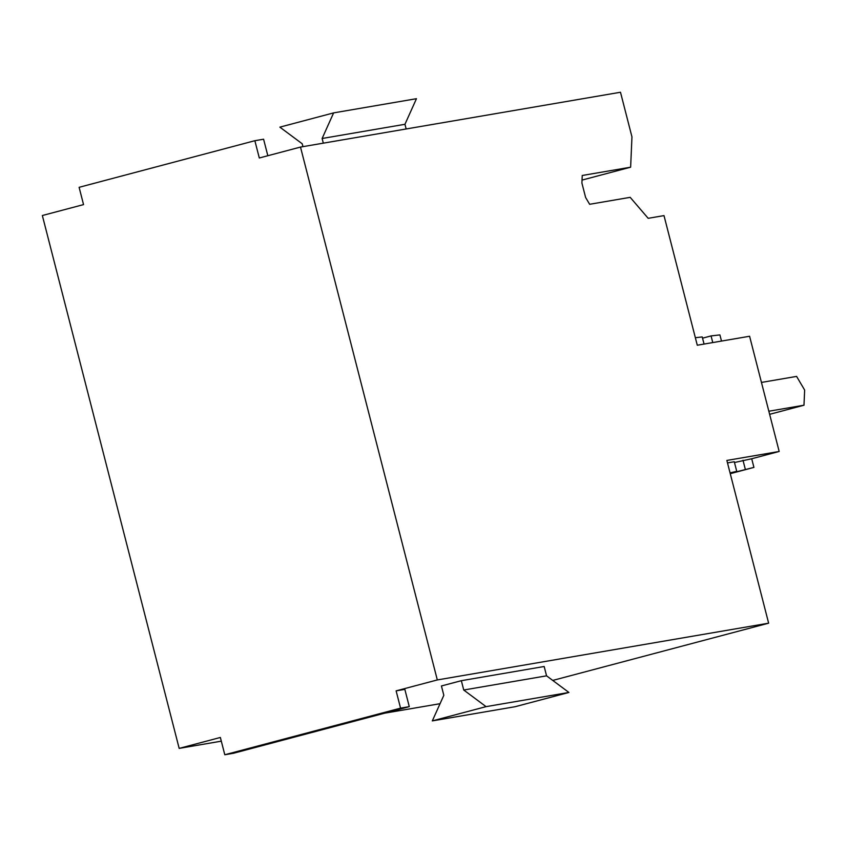 <?xml version="1.0" encoding="UTF-8"?>
<svg xmlns="http://www.w3.org/2000/svg" width="847" height="847" viewBox="0 0 847 847"><rect width="100%" height="100%" fill="white"/><g stroke="black" fill="none" stroke-linecap="round" stroke-linejoin="round"><path stroke-width="1.27" d="M409.281 706.652L400.557 708.145L396.121 690.856L404.845 689.363L409.281 706.652L233.518 753.258L224.794 754.751L400.557 708.145M552.742 680.427L768.642 623.18L726.864 460.44L779.176 451.472L751.713 458.756L753.925 467.396L730.262 473.674M730.05 472.88L736.742 471.345L734.275 461.742L727.488 462.907M751.713 458.756L734.465 462.515M224.794 754.751L220.358 737.462L179.172 748.388L42.35 215.519L83.546 204.603L79.11 187.314L254.862 140.708L263.586 139.215L267.832 155.732M302.951 146.647L302.21 143.768L279.87 127.145L333.623 112.884L322.125 138.485L404.951 124.297L406.158 128.966M404.951 124.297L416.459 98.697L333.623 112.884M582.037 180.083L630.634 167.198L582.238 175.488L581.91 183.058L585.605 197.457L589.639 204.286L630.179 197.34L648.177 218.314L663.995 215.604L697.282 345.227L749.595 336.259L779.176 451.472M463.733 690.019L486.072 706.642L568.909 692.454L515.156 706.705L432.319 720.892L443.828 695.302L441.425 685.964L461.34 680.692L463.733 690.019L546.569 675.832L544.166 666.494L461.34 680.692M630.634 167.198L631.957 136.896L620.491 92.249L300.494 147.071L437.317 679.94L768.642 623.18M254.862 140.708L259.309 157.987L300.494 147.071M396.121 690.856L437.317 679.94M179.172 748.388L221.311 741.167M384.527 713.206L440.048 703.698M761.442 382.431L796.593 376.407L804.65 390.065L803.983 405.215L769.637 414.321M803.983 405.215L768.843 411.229M730.114 473.102L736.742 471.345M486.072 706.642L432.319 720.892M568.909 692.454L546.569 675.832M704.058 344.062L702.227 336.926L695.345 337.72M323.321 143.154L322.125 138.485M702.544 338.175L711.067 335.92L719.908 334.904L721.496 341.076M711.067 335.92L712.772 342.569M730.188 473.388L753.925 467.396M742.988 460.249L745.339 469.376"/></g></svg>
